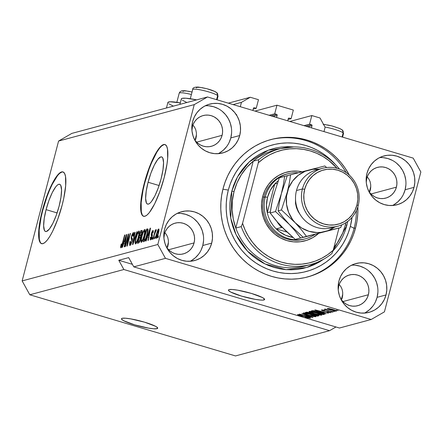 <?xml version="1.0" encoding="UTF-8"?>
<svg xmlns="http://www.w3.org/2000/svg" width="443" height="443" viewBox="0 0 443 443"><rect width="100%" height="100%" fill="white"/><g stroke="black" fill="none" stroke-linecap="round" stroke-linejoin="round"><path stroke-width="0.66" d="M240.305 106.719L241.441 102.361L233.145 104.592L241.441 102.361L250.284 97.261L228.328 103.158L250.284 97.261L258.474 99.697L256.237 108.308L253.208 109.122L256.237 108.308L254.315 107.738L253.606 107.926L254.315 107.738L256.237 108.308L258.474 99.697L250.284 97.261L241.441 102.361L240.305 106.719M253.435 108.247A0.748 0.72 -105 0 1 254.315 107.738L253.557 107.987L252.859 110.451L253.435 108.247M276.565 117.5L277.141 115.296L272.938 116.42L277.141 115.296L276.565 117.5M276.631 114.372A0.748 0.72 -105 0 1 277.141 115.296L276.881 114.504L274.71 113.801L269.145 115.296L274.71 113.801L276.953 105.19L254.996 111.088L276.953 105.19L274.71 113.801L276.631 114.372L271.066 115.867L276.631 114.372M293.338 110.063L276.953 105.19L293.338 110.063L291.095 118.674L288.066 119.483L291.095 118.674L289.179 118.104L288.471 118.292L289.179 118.104L291.095 118.674L293.338 110.063M288.293 118.613A0.748 0.72 -105 0 1 289.179 118.104L288.421 118.353L287.723 120.817L288.293 118.613M311.429 127.866L311.999 125.662L307.802 126.787L311.999 125.662L311.429 127.866M311.49 124.738A0.748 0.72 -105 0 1 311.999 125.662L311.745 124.871L309.574 124.167L304.009 125.657L309.574 124.167L311.817 115.557L289.86 121.454L311.817 115.557L320.007 117.993L325.112 127.241L323.977 131.599L325.112 127.241L320.007 117.993L311.817 115.557L309.574 124.167L311.49 124.738L305.925 126.227L311.49 124.738M157.01 328.678A18.711 2.608 14.6 0 1 136.754 325.439A18.711 2.608 14.6 0 1 121.471 318.777A18.711 2.608 14.6 0 1 122.152 318.312L125.375 318.201L130.757 318.894L144.534 322.166L155.41 326.22L156.828 327.067L157.642 328.318L157.01 328.678L153.793 328.795L148.405 328.102L134.628 324.824L123.752 320.771L121.581 319.215L121.52 318.672L122.152 318.312A18.711 2.608 14.6 0 1 142.408 321.557A18.711 2.608 14.6 0 1 157.691 328.213A18.711 2.608 14.6 0 1 157.01 328.678L157.326 327.477L157.01 328.678M263.956 299.961A18.711 2.608 14.6 0 1 243.7 296.721A18.711 2.608 14.6 0 1 228.416 290.065A18.711 2.608 14.6 0 1 229.097 289.6L232.32 289.484L237.703 290.176L251.48 293.449L262.356 297.502L264.526 299.058L264.587 299.606L262.66 300.121L260.739 300.077L255.351 299.385L241.573 296.112L230.703 292.053L228.527 290.503L228.466 289.955L229.097 289.6A18.711 2.608 14.6 0 1 249.354 292.84A18.711 2.608 14.6 0 1 264.637 299.496A18.711 2.608 14.6 0 1 263.956 299.961L264.272 298.759L263.956 299.961M46.083 209.639L57.097 212.917L46.083 209.639L48.929 200.474L52.335 192.439L55.785 186.758L57.357 185.085L58.747 184.294L59.899 184.404L60.769 185.418L61.549 189.969L60.968 197.246L59.113 206.139A24.625 5.809 106.6 0 1 45.579 231.495A24.625 5.809 106.6 0 1 46.083 209.639A24.625 5.809 106.6 0 1 59.617 184.288A24.625 5.809 106.6 0 1 59.113 206.139L56.267 215.304L52.861 223.338L49.411 229.025L46.449 231.49L45.297 231.379L44.427 230.36L43.647 225.814L44.228 218.537L46.083 209.639M148.078 182.256L159.092 185.528L148.078 182.256L150.925 173.091L154.33 165.056L157.78 159.369L160.737 156.905L161.894 157.016L162.764 158.035L163.545 162.581L162.963 169.857L161.108 178.756A24.625 5.809 106.6 0 1 147.574 204.107A24.625 5.809 106.6 0 1 148.078 182.256A24.625 5.809 106.6 0 1 161.612 156.9A24.625 5.809 106.6 0 1 161.108 178.756L158.262 187.921L154.856 195.956L151.406 201.637L149.834 203.309L148.444 204.101L147.292 203.99L146.423 202.977L145.636 198.425L146.223 191.149L148.078 182.256M165.084 144.584A37.428 8.827 -73.4 0 0 144.689 183.164L144.34 183.059A37.428 8.827 106.6 0 1 164.912 144.529A37.428 8.827 106.6 0 1 164.148 177.743L159.818 191.669L154.64 203.88L149.402 212.518L147.015 215.054L144.9 216.262L143.15 216.095L141.826 214.55L140.974 211.699L140.636 207.64L140.819 202.534L142.707 190.003L144.34 183.059L148.671 169.132L153.848 156.922L159.087 148.283L161.474 145.747L163.583 144.534L165.339 144.706L166.662 146.251L167.515 149.103L167.67 158.267L166.967 164.22L164.148 177.743A37.428 8.827 106.6 0 1 143.576 216.273A37.428 8.827 106.6 0 1 144.34 183.059L144.689 183.164A37.428 8.827 -73.4 0 0 143.754 216.317M63.089 171.973A37.428 8.827 -73.4 0 0 42.694 210.547L42.345 210.447A37.428 8.827 106.6 0 1 62.917 171.912A37.428 8.827 106.6 0 1 62.153 205.126L57.823 219.052L52.645 231.268L49.981 236.13L47.407 239.901L45.02 242.443L42.91 243.65L41.155 243.478L39.831 241.939L38.978 239.082L38.641 235.028L38.823 229.923L40.717 217.391L42.345 210.447L46.676 196.52L49.206 190.075L54.517 179.443L57.092 175.672L59.478 173.13L61.594 171.923L63.343 172.094L64.667 173.634L65.52 176.491L65.675 185.65L63.786 198.182L62.153 205.126A37.428 8.827 106.6 0 1 41.581 243.661A37.428 8.827 106.6 0 1 42.345 210.447L42.694 210.547A37.428 8.827 -73.4 0 0 41.758 243.705M131.034 261.58L131.211 262.201A15.904 2.221 14.6 0 1 130.99 261.802M370.78 186.525L369.34 192.052L370.78 186.525M342.755 294.119L341.315 299.645L342.755 294.119M196.47 134.7L195.031 140.226L196.47 134.7M168.445 242.288L167.005 247.814L168.445 242.288M190.141 261.27A25.262 24.299 75 0 0 202.783 245.511L211.693 243.118A25.262 24.299 -105 0 1 194.715 260.517A25.262 24.299 -105 0 1 171.026 253.678A25.262 24.299 -105 0 1 164.63 229.125L166.313 224.535L168.838 220.392L172.1 216.854L175.982 214.058L180.334 212.103L184.986 211.078L189.759 211.012L194.471 211.915L198.94 213.742L202.994 216.433L206.482 219.878L209.262 223.948L211.233 228.488L212.319 233.323L212.474 238.262L211.693 243.118L210.015 247.703L207.49 251.845L204.229 255.384L200.347 258.186L195.994 260.135L191.343 261.165L186.569 261.226L181.857 260.329L177.388 258.496L173.335 255.805L169.846 252.36L167.066 248.29L165.095 243.75L164.01 238.921L163.855 233.982L164.63 229.125A25.262 24.299 -105 0 1 181.613 211.721A25.262 24.299 -105 0 1 205.297 218.56A25.262 24.299 -105 0 1 211.693 243.118L202.783 245.511A25.262 24.299 75 0 0 177.278 213.36M364.451 313.096A25.262 24.299 75 0 0 377.093 297.336L386.008 294.944A25.262 24.299 -105 0 1 369.025 312.343A25.262 24.299 -105 0 1 345.341 305.509A25.262 24.299 -105 0 1 338.945 280.951L340.623 276.36L343.148 272.218L346.409 268.679L350.291 265.883L354.644 263.934L359.295 262.904L364.068 262.837L368.781 263.74L373.25 265.567L377.303 268.259L380.792 271.703L383.572 275.779L385.543 280.314L386.628 285.148L386.783 290.087L386.008 294.944L384.325 299.529L381.8 303.676L378.538 307.215L374.656 310.011L370.304 311.961L365.652 312.991L360.879 313.051L356.166 312.154L351.698 310.321L347.644 307.636L344.156 304.186L341.376 300.116L339.404 295.581L338.319 290.746L338.164 285.807L338.945 280.951A25.262 24.299 -105 0 1 355.923 263.546A25.262 24.299 -105 0 1 379.612 270.385A25.262 24.299 -105 0 1 386.008 294.944L377.093 297.336A25.262 24.299 75 0 0 351.587 265.191M392.476 205.508A25.262 24.299 75 0 0 405.118 189.748L414.033 187.35A25.262 24.299 -105 0 1 397.05 204.755A25.262 24.299 -105 0 1 373.36 197.916A25.262 24.299 -105 0 1 366.97 173.357L368.648 168.772L371.173 164.63L374.435 161.091L378.316 158.289L382.669 156.34L387.32 155.316L392.094 155.249L396.806 156.146L401.275 157.979L405.328 160.671L408.817 164.115L411.597 168.185L413.568 172.726L414.654 177.554L414.809 182.494L414.033 187.35L412.35 191.941L409.825 196.083L406.563 199.621L402.681 202.423L398.329 204.373L393.677 205.397L388.904 205.463L384.192 204.566L379.723 202.733L375.67 200.042L372.181 196.598L369.401 192.528L367.43 187.987L366.344 183.158L366.189 178.219L366.97 173.357A25.262 24.299 -105 0 1 383.948 155.958A25.262 24.299 -105 0 1 407.638 162.797A25.262 24.299 -105 0 1 414.033 187.35L405.118 189.748A25.262 24.299 75 0 0 379.612 157.597M218.166 153.682A25.262 24.299 75 0 0 230.809 137.917L239.718 135.525A25.262 24.299 -105 0 1 222.74 152.929A25.262 24.299 -105 0 1 199.051 146.09A25.262 24.299 -105 0 1 192.655 121.532L194.339 116.946L196.864 112.799L200.125 109.26L204.007 106.464L208.36 104.515L213.011 103.485L217.784 103.424L222.497 104.321L226.966 106.154L231.019 108.84L234.508 112.289L237.287 116.359L239.259 120.9L240.344 125.729L240.499 130.668L239.718 135.525L238.041 140.115L235.515 144.257L232.254 147.796L228.372 150.592L224.02 152.547L219.368 153.571L214.595 153.638L209.882 152.735L205.414 150.908L201.36 148.217L197.871 144.772L195.092 140.702L193.12 136.162L192.035 131.327L191.88 126.388L192.655 121.532A25.262 24.299 -105 0 1 209.639 104.133A25.262 24.299 -105 0 1 233.323 110.966A25.262 24.299 -105 0 1 239.718 135.525L230.809 137.917A25.262 24.299 75 0 0 205.303 105.772M168.013 103.009L167.941 102.377L170.184 101.774L180.301 102.926A21.707 3.029 -165.4 0 0 167.886 102.499L166.457 107.987M355.568 227.935A71.107 68.388 -105 0 1 307.774 276.914A71.107 68.388 -105 0 1 241.097 257.671A71.107 68.388 -105 0 1 223.095 188.546L225.155 181.962L227.829 175.627L231.096 169.614L234.928 163.965L239.281 158.749L244.115 154.003L249.387 149.784L255.046 146.129L261.032 143.072L267.29 140.641L273.763 138.858L280.38 137.745L287.086 137.313L293.82 137.563L300.504 138.493L307.082 140.099L313.489 142.358L319.663 145.249L325.544 148.748L331.076 152.818L336.209 157.426L340.888 162.52L345.075 168.058L349.355 175.157A71.107 68.388 -105 0 0 270.889 139.562A71.107 68.388 -105 0 0 223.095 188.546L221.672 195.319L220.902 202.218L220.791 209.174L221.345 216.118L222.547 222.99L224.396 229.718L226.871 236.241L229.945 242.493L233.588 248.418L237.775 253.955L242.454 259.05L247.587 263.657L253.119 267.727L259 271.227L265.174 274.117L271.581 276.377L278.16 277.982L284.843 278.913L291.577 279.162L298.283 278.73L304.9 277.617L311.374 275.834L317.631 273.403L323.617 270.346L329.276 266.692L334.548 262.472L339.382 257.726L343.735 252.51L347.567 246.862L350.834 240.848L353.508 234.519L355.568 227.935L354.084 228.333L355.568 227.935L356.992 221.157L357.761 214.262L357.85 206.803A71.107 68.388 -105 0 1 355.568 227.935M193.99 138.587L195.745 141.151L197.938 143.316L200.491 145.011L203.304 146.162L206.272 146.733L209.279 146.688L212.208 146.04L214.944 144.817L217.391 143.056L219.446 140.824L221.035 138.216L222.093 135.325L222.585 132.269L222.486 129.162L221.799 126.117L220.559 123.259L218.809 120.695L216.616 118.525L214.063 116.83L211.245 115.678L208.282 115.114L205.275 115.152L202.346 115.8L199.605 117.03L197.163 118.79L195.108 121.022L193.519 123.63L192.461 126.515L191.935 130.447A15.904 15.3 -105 0 1 192.461 126.515A15.904 15.3 -105 0 1 203.154 115.562A15.904 15.3 -105 0 1 218.067 119.865A15.904 15.3 -105 0 1 222.093 135.325L196.659 142.159L222.093 135.325A15.904 15.3 -105 0 1 211.4 146.284A15.904 15.3 -105 0 1 194.239 139.013M368.305 190.412L370.055 192.976L372.247 195.147L374.8 196.836L377.619 197.993L380.581 198.558L383.588 198.514L386.517 197.871L389.259 196.642L391.701 194.881L393.755 192.65L395.344 190.041L396.402 187.156L396.895 184.094L396.795 180.988L396.114 177.942L394.874 175.085L393.118 172.521L390.925 170.356L388.373 168.661L385.56 167.509L382.591 166.939L379.585 166.983L376.655 167.626L373.92 168.855L371.472 170.616L369.418 172.848L367.828 175.456L366.771 178.346L366.25 182.272A15.904 15.3 -105 0 1 366.771 178.346A15.904 15.3 -105 0 1 377.464 167.388A15.904 15.3 -105 0 1 392.376 171.69A15.904 15.3 -105 0 1 396.402 187.156L370.968 193.984L396.402 187.156A15.904 15.3 -105 0 1 385.715 198.11A15.904 15.3 -105 0 1 368.548 190.844M340.279 298.001L342.029 300.564L344.222 302.735L346.78 304.43L349.593 305.581L352.562 306.146L355.563 306.107L358.492 305.46L361.233 304.23L363.675 302.469L365.73 300.243L367.319 297.635L368.377 294.745L368.869 291.688L368.77 288.576L368.089 285.536L366.848 282.678L365.093 280.114L362.9 277.944L360.347 276.249L357.534 275.097L354.566 274.533L351.559 274.571L348.63 275.219L345.894 276.449L343.447 278.21L341.392 280.436L339.803 283.044L338.745 285.934L338.225 289.866A15.904 15.3 -105 0 1 338.745 285.934A15.904 15.3 -105 0 1 349.438 274.976A15.904 15.3 -105 0 1 364.351 279.284A15.904 15.3 -105 0 1 368.377 294.745L342.943 301.572L368.377 294.745A15.904 15.3 -105 0 1 357.689 305.703A15.904 15.3 -105 0 1 340.523 298.432M165.964 246.175L167.72 248.739L169.913 250.91L172.465 252.604L175.278 253.756L178.247 254.321L181.253 254.282L184.183 253.634L186.918 252.405L189.366 250.644L191.42 248.418L193.01 245.81L194.067 242.919L194.56 239.862L194.46 236.75L193.774 233.71L192.533 230.853L190.783 228.289L188.591 226.118L186.038 224.424L183.219 223.272L180.257 222.702L177.25 222.746L174.32 223.394L171.579 224.618L169.137 226.384L167.083 228.61L165.494 231.218L164.436 234.109L163.916 238.041A15.904 15.3 -105 0 1 164.436 234.109A15.904 15.3 -105 0 1 175.129 223.15A15.904 15.3 -105 0 1 190.041 227.458A15.904 15.3 -105 0 1 194.067 242.919L168.633 249.747L194.067 242.919A15.904 15.3 -105 0 1 183.374 253.872A15.904 15.3 -105 0 1 166.214 246.607M166.557 234.79L164.752 232.52L166.557 234.79L167.786 237.498L166.557 234.79M168.39 240.527L167.786 237.498L168.39 240.527L168.346 243.761L168.39 240.527M167.653 247.083L168.346 243.761L167.653 247.083M340.866 286.621L339.061 284.345L340.866 286.621L342.096 289.323L340.866 286.621M342.699 292.352L342.096 289.323L342.699 292.352L342.655 295.586L342.699 292.352M341.963 298.909L342.655 295.586L341.963 298.909M368.892 179.027L367.086 176.751L368.892 179.027L370.121 181.73L368.892 179.027M370.725 184.759L370.121 181.73L370.725 184.759L370.68 187.998L370.725 184.759M369.988 191.321L370.68 187.998L369.988 191.321M194.582 127.202L192.777 124.926L194.582 127.202L195.812 129.904L194.582 127.202M196.415 132.933L195.812 129.904L196.415 132.933L196.371 136.173L196.415 132.933M195.679 139.495L196.371 136.173L195.679 139.495M329.564 330.677L123.879 269.521L29.808 294.778L235.493 355.934L329.564 330.677L235.493 355.934L29.808 294.778L123.879 269.521L118.774 260.274L128.675 257.616L133.78 266.863L339.471 328.019L371.156 319.508L165.472 258.352L133.78 266.863L165.472 258.352L157.813 244.486L194.244 104.614L58.581 141.046L22.15 280.912L157.813 244.486L22.15 280.912L29.808 294.778L22.15 280.912L58.581 141.046L194.244 104.614L207.507 96.967L413.192 158.123L420.85 171.989L384.419 311.861L371.156 319.508L339.471 328.019L133.78 266.863L128.675 257.616L118.774 260.274L132.379 264.321L118.774 260.274L123.879 269.521L329.564 330.677L335.977 326.978L329.564 330.677M297.774 314.464C297.236 314.657 298.017 315.078 300.11 315.732L307.619 316.739L308.959 317.736L305.077 317.254L310.355 318.168C310.953 317.974 310.133 317.52 307.896 316.823L310.571 318.002L307.758 317.941L305.077 317.254L308.754 317.769L309.026 317.509L307.796 316.994L301.434 316.086L297.585 314.624L300.216 314.685L302.48 315.261L299.152 314.901L300.836 315.737L307.896 316.823L301.849 315.981L299.213 314.884L302.48 315.261L297.585 314.585M301.893 313.45L313.002 317.371L299.39 314.12L311.368 317L301.893 313.45L311.368 317L299.39 314.12L312.631 317.47L301.893 313.45M315.881 316.684L315.034 315.859L311.008 314.458C307.486 313.4 304.939 312.902 303.361 312.963C303.056 313.417 304.74 314.176 308.411 315.244L312.946 316.391L315.881 316.684L315.964 316.374L315.704 316.717L313.943 316.579L307.298 314.901L303.305 313.295L303.555 312.93L305.565 313.118L313.223 315.161L316.064 316.568M321.64 315.139L320.798 314.314L316.767 312.913C313.245 311.85 310.698 311.351 309.125 311.418C308.815 311.866 310.499 312.625 314.17 313.694L318.705 314.846L321.64 315.139L321.723 314.829L321.463 315.172L319.702 315.028L313.057 313.356L309.064 311.745L309.314 311.385L311.324 311.567L317.908 313.262L321.828 315.017M322.903 312.647L325.871 313.915L314.779 309.989L328.435 313.223L324.115 312.326L322.903 312.647L324.115 312.326L328.435 313.223L315.128 309.895L325.871 313.915L322.903 312.647L323.102 311.889L322.903 312.647M336.414 310.094L338.159 310.615L336.414 310.094M327.305 308.417C327.084 308.738 328.291 309.28 330.932 310.045L336.497 311.152C336.708 310.82 335.467 310.272 332.776 309.496L336.542 310.914L334.991 311.052L327.255 308.655L328.778 308.511L332.776 309.496L327.172 308.505M333.086 310.992L334.83 311.507L333.086 310.992M324.78 309.098L325.932 309.679L326.026 309.303L325.932 309.679L324.154 309.352L333.391 311.894L324.154 309.352L325.932 309.679L324.736 309.131L325.594 309.148L328.789 310.526L324.741 309.125M330.611 311.656L332.355 312.171L330.611 311.656M321.552 309.962L323.285 310.931L328.656 311.584L329.514 312.309L327.05 312.071L330.76 312.692L328.75 311.612L330.888 312.636L328.246 312.381L327.05 312.071L329.514 312.309L328.606 311.772L322.299 310.604L321.391 310.083L322 309.923L324.913 310.493L322.936 310.316L323.468 310.781L328.75 311.612L323.468 310.781L322.836 310.338L324.913 310.493L321.396 310.067M324.326 314.331C324.769 313.926 323.152 313.201 319.481 312.143L324.381 313.926L324.464 314.281L323.307 314.602L311.102 310.975L312.996 310.637L315.937 311.18L319.481 312.143L312.858 310.632L311.102 310.975L323.307 314.602L324.575 314.17M318.611 315.865C319.265 315.676 318.417 315.228 316.075 314.519L318.788 315.571L317.542 316.152L305.343 312.52L306.921 312.177L309.114 312.536L316.075 314.519L310.438 312.891L306.418 312.232L305.343 312.52L317.542 316.152L318.86 315.709M71.844 133.393L207.507 96.967L71.844 133.393L58.581 141.046L71.844 133.393M127.988 236.529L125.386 246.524L125.026 246.618L128.293 234.065L128.675 233.965L127.534 243.578L130.137 233.572L130.497 233.472L127.23 246.026L126.842 246.131L127.988 236.529L126.842 246.131L127.23 246.026L130.497 233.472L130.137 233.572L127.534 243.578L128.675 233.965L128.293 234.065L125.026 246.618L125.386 246.524L127.988 236.529L128.359 236.64L127.988 236.529M132.978 234.02L133.033 236.28L133.437 236.019C134.007 233.649 133.974 232.497 133.349 232.558L133.686 232.658L133.349 232.558L131.444 236.263L131.759 236.357L131.444 236.263L131.482 239.464L132.429 239.746L131.482 239.464L132.036 241.695L131.732 241.607L130.469 243.943L131.139 244.143L130.469 243.943L130.403 241.23L129.998 241.49C129.35 244.143 129.367 245.45 130.054 245.416L132.097 241.468L130.524 245.101L129.838 245.422L129.517 244.481L129.998 241.49L130.403 241.23L130.087 243.096L130.392 243.949L131.089 243.301L131.732 241.607L131.925 240.228L131.106 238.196L131.754 235.211L133.138 232.658L133.697 232.675L133.852 233.356L133.437 236.019L133.033 236.28L133.31 234.524L132.917 234.042L131.643 236.872L131.621 237.725L132.44 239.043L132.097 241.468L132.346 238.616L131.577 237.442L131.798 236.202L132.978 234.02L133.797 234.22M137.264 231.656L132.9 244.503L132.529 244.602L134.766 232.326L135.132 232.226L133.077 243.091L136.887 231.755L137.264 231.656L136.887 231.755L133.077 243.091L135.132 232.226L134.766 232.326L132.529 244.602L132.9 244.503L137.264 231.656M135.58 243.932L135.054 243.013L135.337 240.261L137.518 233.012L138.581 231.279L139.213 231.113L139.235 234.441L137.535 240.671L136.488 242.969L135.58 243.932L137.097 241.745L138.626 237.138C139.606 233.483 139.706 231.456 138.936 231.058C137.806 231.982 136.771 234.308 135.84 238.029L135.071 242.238L135.802 242.454L135.071 242.238L135.397 243.938M141.345 242.387L140.819 241.463L141.095 238.716L143.277 231.467L144.147 229.95L144.972 229.563L144.994 232.891L143.083 239.674L141.345 242.387L142.862 240.195L144.39 235.593C145.365 231.938 145.47 229.906 144.7 229.507C143.565 230.438 142.535 232.758 141.605 236.484L140.835 240.693L141.561 240.909L140.835 240.693L141.156 242.393M147.425 237.116L146.146 240.948L145.775 241.047L150.149 228.195L150.498 228.101L148.339 240.355L147.962 240.46L148.638 236.789L147.425 237.116L148.638 236.789L147.962 240.46L148.339 240.355L150.498 228.101L150.149 228.195L145.775 241.047L146.146 240.948L147.425 237.116M158.483 235.964L158.018 237.758L157.658 237.858L158.123 236.064L158.483 235.964L158.123 236.064L157.658 237.858L158.018 237.758L158.483 235.964M158.373 233.328L157.016 237.321L156.041 238.417L156.03 235.576L157.758 230.022L158.494 229.009L158.943 229.241L158.373 233.328C159.087 230.698 159.17 229.241 158.611 228.959L156.412 233.943C155.681 236.623 155.593 238.112 156.152 238.412C156.972 237.73 157.714 236.036 158.373 233.328M155.15 236.861L154.685 238.655L154.325 238.749L154.79 236.955L155.15 236.861L154.79 236.955L154.325 238.749L154.685 238.655L155.15 236.861M154.524 234.297L153.289 239.026L152.929 239.126L155.31 229.995L155.67 229.9L155.288 231.357L155.936 229.823L156.218 229.635L156.346 230.022L154.524 234.297L156.346 230.022L156.135 229.624L155.288 231.357L155.67 229.9L155.31 229.995L152.929 239.126L153.289 239.026L154.524 234.297M152.724 237.514L152.254 239.309L151.894 239.403L152.364 237.609L152.724 237.514L152.364 237.609L151.894 239.403L152.254 239.309L152.724 237.514M152.58 231.789L152.647 233.134L153.051 232.874L152.907 230.487L153.178 230.57L151.428 233.306L151.761 233.406L151.428 233.306L151.584 235.87L152.242 236.064L151.584 235.87L152.171 236.396L151.794 236.28L151.661 237.088L151.966 237.177L151.661 237.088L150.825 238.627L151.379 238.794L150.825 238.627L150.77 236.977L150.365 237.238L150.692 237.332L150.365 237.238L150.459 239.94L151.999 237.066L151.046 239.397L150.304 239.945L150.365 237.238L150.77 236.977L150.825 238.627L151.761 236.645L151.179 234.856L151.766 232.221L152.746 230.559L153.306 230.991L153.051 232.874L152.647 233.134L152.58 231.789L151.811 233.14L152.375 234.834L152.076 236.767L151.838 233.024L152.58 231.789L153.234 231.955M147.203 234.762L145.127 240.599L144.39 241.396L143.205 241.734L146.478 229.181L147.945 229.003L147.945 231.324L147.203 234.762L147.945 229.003L146.478 229.181L143.205 241.734L144.23 241.463C145.304 240.693 146.295 238.461 147.203 234.762M140.52 239.026L139.102 242.576L137.446 243.285L140.713 230.731L141.965 230.426L142.269 231.036L141.921 233.345L140.846 236.075L140.52 239.026L140.846 236.075L141.921 233.345C142.413 231.263 142.369 230.299 141.788 230.443L140.713 230.731L137.446 243.285L138.515 242.997C139.191 242.797 139.855 241.474 140.52 239.026M123.708 243.484L122.429 247.316L122.052 247.415L126.427 234.569L126.781 234.474L124.616 246.729L124.245 246.829L124.915 243.157L123.708 243.484L124.915 243.157L124.245 246.829L124.616 246.729L126.781 234.474L126.427 234.569L122.052 247.415L122.429 247.316L123.708 243.484M121.266 246.413L121.786 246.568L121.266 246.413L121.543 243.916L121.138 244.176L121.454 244.27L121.138 244.176L120.557 247.144L120.867 247.886L120.568 246.989L121.138 244.176L121.543 243.916L121.138 246.314L121.72 245.771L124.599 235.056L124.959 234.962L122.168 245.5L120.867 247.886L122.744 243.478L124.959 234.962L124.599 235.056L121.869 245.372L121.216 246.419L121.775 246.585M413.192 158.123L207.507 96.967L194.244 104.614L157.813 244.486L165.472 258.352L371.156 319.508L384.419 311.861L420.85 171.989L413.192 158.123M158.433 236.152L158.123 236.064L158.433 236.152M156.728 234.037L156.412 233.943L156.728 234.037M158.267 230.266L156.778 233.843L158.339 230.26L157.99 233.516L158.301 233.611L157.99 233.516L156.501 237.105L157.043 237.265L156.423 237.105L156.778 233.843L156.379 235.598L156.368 237.06L157.032 237.287M158.954 230.471L158.339 230.26L158.959 230.449M155.105 237.049L154.79 236.955L155.105 237.049M155.62 230.089L155.31 229.995L155.62 230.089M156.346 230.022L156.135 229.624M152.674 237.703L152.364 237.609L152.674 237.703M150.825 238.627L151.362 238.821M153.228 231.982L152.741 231.839M150.465 228.289L150.149 228.195L150.465 228.289M148.953 236.883L148.638 236.789L148.953 236.883M147.929 235.615L150.249 229.535L148.903 235.355L149.208 235.443L147.929 235.615L149.114 235.969L147.929 235.615L148.903 235.355L149.983 229.457L147.929 235.615M147.995 230.57L148.073 230.271L147.995 230.57M148.089 229.662L146.478 229.181L148.089 229.662M147.984 229.081L147.453 228.92L147.984 229.081M147.945 229.003L147.453 228.92M147.065 230.388L146.456 230.554L143.947 240.172L146.456 230.554L148.034 230.67L147.486 230.51L146.843 234.84L147.154 234.934L146.843 234.84L145.908 237.946L146.223 238.041L145.908 237.946L144.568 240.006L145.332 240.233L143.947 240.172L145.166 240.532L143.947 240.172L145.016 239.724L145.825 238.179L147.458 232.049L147.525 230.637L147.065 230.388L147.486 230.51M141.915 236.573L141.605 236.484L141.915 236.573M145.011 229.601L144.7 229.507L145.011 229.601M144.318 230.975L143.227 232.509L142.076 235.958L141.35 239.563L141.721 240.92C141.151 240.621 141.234 239.115 141.959 236.407C142.657 233.527 143.443 231.717 144.318 230.975L144.628 232.852L144.983 232.957L144.628 232.852L144.036 235.654L144.346 235.742L144.036 235.654C143.349 238.445 142.574 240.206 141.721 240.92L141.594 240.92M140.88 237.321L139.999 237.138L140.16 239.137L140.47 239.226L140.16 239.137L139.29 241.274L139.739 241.407L138.903 241.529L139.595 241.734L138.188 241.717L139.335 237.315L139.999 237.138L139.335 237.315L138.188 241.717L139.418 242.083L138.188 241.717L139.185 241.385L139.767 240.383L140.409 237.764L139.999 237.138M142.269 231.191L140.713 230.731L142.269 231.191M142.164 230.554L141.788 230.443L142.164 230.554M141.284 231.944L140.691 232.099L139.717 235.848L140.691 232.099L141.583 231.922L141.284 231.944L141.81 233.738L141.505 233.644L140.736 235.466L141.123 235.576L139.717 235.848L140.891 236.197L139.717 235.848L140.835 235.344L141.616 233.184L141.588 231.922L142.181 232.099M136.156 238.124L135.84 238.029L136.156 238.124M139.252 231.146L138.936 231.058L139.252 231.146M138.559 232.52L137.463 234.054L136.195 237.952L135.586 241.108L135.962 242.471C135.392 242.166 135.469 240.66 136.195 237.952C136.898 235.072 137.684 233.262 138.559 232.52L138.864 234.402L139.224 234.508L138.864 234.402L138.277 237.199L138.587 237.293L138.277 237.199C137.585 239.995 136.815 241.751 135.962 242.471L136.632 242.709M135.098 232.425L134.766 232.326L135.098 232.425M133.354 243.174L133.077 243.091L133.354 243.174M134.041 241.158L133.747 241.07L134.041 241.158M137.197 231.85L136.887 231.755L137.197 231.85M130.469 243.943L131.122 244.176M128.653 234.17L128.293 234.065L128.653 234.17M127.844 243.667L127.534 243.578L127.844 243.667M130.447 233.66L130.137 233.572L130.447 233.66M126.748 234.663L126.427 234.569L126.748 234.663M125.231 243.251L124.915 243.157L125.231 243.251M124.206 241.983L126.526 235.903L125.181 241.723L125.485 241.817L124.206 241.983L125.391 242.338L124.206 241.983L125.181 241.723L126.266 235.826L124.206 241.983M120.557 247.144L121.376 247.388L120.557 247.144M122.179 245.461L121.869 245.372L122.179 245.461M122.667 243.766L122.357 243.678L122.667 243.766M124.915 235.15L124.599 235.056L124.915 235.15M156.501 237.105L157.841 234.081L158.4 230.305M141.721 240.92L142.951 239.059L143.925 236.086L144.678 232.431L144.446 230.975L145.215 231.202M135.962 242.471L136.865 241.324L138.161 237.636L138.919 233.976L138.687 232.52L139.451 232.752M179.924 104.371L181.353 98.883A21.707 3.029 -165.4 0 1 196.631 99.885L185.877 98.213L182.139 98.346L181.409 98.761L181.48 99.393M182.355 100.212L186.857 102.51M168.888 103.828L173.39 106.126M390.925 195.623L391.114 195.285M233.323 111.293L233.804 111.459M236.108 114.565L236.723 114.731M215.724 118.109L215.697 117.76M216.788 118.796L217.109 118.896M217.48 119.2L217.125 119.101M328.496 308.843L331.286 309.945L328.562 308.799L328.645 308.489L328.562 308.799L332.549 309.43L335.235 310.77L331.286 309.945L335.235 310.77M335.401 310.355L335.301 310.726L332.505 309.618L328.562 308.799M329.703 311.916L329.514 312.309M322.914 310.022L322.836 310.338L322.914 310.022M322.82 310.006L322.836 310.338M321.596 312.193L316.258 310.178L322.615 311.767L321.596 312.193L322.57 311.933L316.224 310.321L321.596 312.193M323.584 313.533L323.307 314.602L323.584 313.533M323.196 313.373L323.091 313.777L315.289 311.241L312.891 311.302L322.238 314.081L312.891 311.302L313.063 310.643L312.891 311.302L313.611 310.709L313.5 311.141L314.297 310.825L319.148 312.044L322 312.941L322.858 313.915L322.238 314.081L322.858 313.915M310.537 311.451L310.432 312.01L310.859 312.304L314.552 313.605C311.678 312.78 310.349 312.193 310.554 311.839L310.654 311.462L310.554 311.839L313.511 312.033L316.368 313.002C319.137 313.799 320.416 314.369 320.211 314.718L314.552 313.605L320.211 314.718L319.918 314.259L316.789 313.123L310.554 311.839M320.466 314.17L320.211 314.718M317.819 315.095L317.542 316.152L317.819 315.095M311.728 313.323L311.645 313.65L308.494 312.636L307.132 312.852L310.776 313.932L307.132 312.852L307.298 312.199L307.132 312.852L307.83 312.271L307.719 312.692L310.327 312.858L311.645 313.633L311.728 313.323L310.776 313.932L311.412 313.76M317.387 315.3L314.248 314.242L312.199 314.358L316.479 315.632L312.199 314.358L312.393 313.616L312.199 314.358L312.963 313.788L312.863 314.181L315.776 314.43L317.387 315.3L317.476 314.967L316.479 315.632L317.194 315.438M304.778 312.996L304.673 313.555L305.094 313.854L308.788 315.15C305.919 314.331 304.585 313.744 304.795 313.389L304.889 313.013L304.795 313.389L307.752 313.578L310.609 314.547C313.378 315.35 314.657 315.92 314.452 316.263L308.788 315.15L314.452 316.263M309.208 317.254L308.959 317.736M299.307 314.519L299.213 314.884L299.307 314.519M314.707 315.715L314.585 316.175L309.895 314.336L304.795 313.389M229.125 142.508L230.809 137.917L231.584 133.061M231.429 128.121L230.343 123.292L228.378 118.752L225.592 114.682L222.109 111.237M218.05 108.546L213.581 106.713L208.869 105.816M219.457 152.99L223.338 150.188L226.606 146.65M403.435 194.333L405.118 189.748L405.899 184.886M405.744 179.947L404.658 175.118L402.687 170.577L399.902 166.507L396.419 163.063M392.365 160.372L387.891 158.539L383.178 157.642M393.766 204.816L397.648 202.014L400.915 198.475M375.409 301.927L377.093 297.336L377.873 292.48M377.718 287.54L376.633 282.706L374.662 278.171L371.876 274.101L368.393 270.651M364.34 267.96L359.866 266.132L355.153 265.23M365.741 312.404L369.623 309.607L372.89 306.069M201.1 250.096L202.783 245.511L203.559 240.654M203.403 235.715L202.318 230.881L200.352 226.345L197.567 222.27L194.084 218.825M190.025 216.134L185.556 214.307L180.844 213.404M191.431 260.578L195.313 257.782L198.58 254.243M61.937 172.028L59.827 173.235M57.44 175.777L52.202 184.41L49.555 190.174L47.024 196.626L42.694 210.547L41.061 217.496L39.172 230.028L39.327 239.187L40.18 242.044M163.932 144.639L161.822 145.847M159.436 148.388L156.861 152.159L151.55 162.791L149.02 169.237L144.689 183.164L143.056 190.108L141.167 202.639L141.323 211.798L142.175 214.656M179.332 93.024A13.102 1.827 14.6 0 1 191.398 94.486A13.102 1.827 -165.4 0 0 179.205 93.196L176.829 102.333M192.135 92.05L188.436 91.241M186.791 90.97L182.948 90.948M182.859 91.208L183.142 91.563M340.44 128.957L341.088 129.389A2.996 2.846 130.2 0 1 343.153 132.872L342.085 136.981L343.153 132.872A13.102 1.827 -165.4 0 0 324.996 127.03A13.102 1.827 14.6 0 1 343.153 132.872A2.996 2.846 -49.8 0 0 342.306 129.998M323.523 124.356L331.912 125.923L339.87 128.57L342.278 129.976L343.53 133.498A13.102 1.827 -165.4 0 0 343.153 132.872M339.454 128.459L333.025 126.249M331.109 125.746L327.405 124.943M325.76 124.671L323.202 124.439M214.938 91.64L215.586 92.078A2.996 2.846 130.2 0 1 217.651 95.555L216.583 99.664L217.651 95.555A13.102 1.827 -165.4 0 0 204.018 90.665A13.102 1.827 -165.4 0 0 192.672 89.58L190.296 98.717M192.672 89.58C192.483 87.852 194.355 87.016 198.292 87.066L206.41 88.606C211.555 89.957 215.01 91.308 216.771 92.659L218.028 96.181A13.102 1.827 -165.4 0 0 217.651 95.555A2.996 2.846 -49.8 0 0 216.804 92.687M213.947 91.147L207.518 88.932M205.602 88.434L201.903 87.625M200.258 87.354L196.415 87.332M196.327 87.592L196.609 87.947M192.799 89.408A13.102 1.827 14.6 0 1 204.705 90.832A13.102 1.827 14.6 0 1 217.651 95.555M304.009 239.176A33.685 32.394 -105 0 1 272.423 230.055A33.685 32.394 -105 0 1 263.895 197.312L262.649 196.664L261.553 203.498L261.774 210.453L263.303 217.253L266.071 223.637L269.986 229.369L274.893 234.22L280.602 238.002L286.892 240.582L293.526 241.845L300.243 241.756L306.789 240.311L312.913 237.564L318.633 233.395A35.556 34.194 -105 0 1 277.811 236.352A35.556 34.194 -105 0 1 262.649 196.664L263.895 197.312A33.685 32.394 75 0 0 272.683 230.321A33.685 32.394 75 0 0 304.701 238.982M323.888 259.094L306.811 267.461L286.023 269.66L264.925 263.917L247.504 251.231L236.136 234.845L230.759 218.172L231.811 191.138L234.048 191.52A59.883 57.59 75 0 0 235.792 228.079A59.883 57.59 75 0 0 303.76 266.343M345.54 224.739L346.852 225.343L332.843 251.164M222.934 189.172L228.322 190.097A65.498 62.989 -105 0 1 274.123 144.534A65.498 62.989 -105 0 1 335.622 164.735L327.781 157.199L322.687 153.444L317.266 150.221L311.579 147.558L305.681 145.476L299.623 144.003L293.465 143.144L287.263 142.912L281.089 143.31L274.992 144.335L269.028 145.974L263.264 148.217L257.754 151.035L252.543 154.402L247.687 158.289L243.235 162.653L239.226 167.46L235.693 172.659L232.686 178.202L230.222 184.033L228.322 190.097L222.934 189.172M354.084 228.333A71.107 68.388 75 0 0 356.421 210.547A71.107 68.388 -105 0 1 354.084 228.333A71.107 68.388 -105 0 1 307.027 277.108A71.107 68.388 75 0 0 354.084 228.333L350.341 226.379L354.084 228.333M346.238 172.637A71.107 68.388 75 0 0 270.147 139.767A71.107 68.388 -105 0 1 346.238 172.637M352.035 217.358A65.498 62.989 -105 0 1 350.341 226.379L348.442 232.442L345.977 238.273L342.965 243.816L339.438 249.016L335.429 253.822L330.976 258.186L326.12 262.073L320.909 265.446L315.399 268.259L309.635 270.501L303.671 272.14L297.574 273.165L291.4 273.564L285.198 273.331L279.04 272.473L272.982 271L267.085 268.918L261.398 266.254L255.976 263.031L250.882 259.282L246.153 255.035L241.845 250.345L237.991 245.245L234.629 239.79L231.8 234.031L229.524 228.023L227.818 221.827L226.711 215.497L226.207 209.096L226.307 202.689L227.015 196.338L228.322 190.097A65.498 62.989 -105 0 0 272.982 271A65.498 62.989 -105 0 0 350.341 226.379L352.035 217.358M279.743 148.809L274.3 150.271A59.883 57.59 75 0 0 253.219 161.18L258.668 159.718A59.883 57.59 -105 0 1 279.743 148.809A59.883 57.59 -105 0 1 339.46 169.088A59.883 57.59 75 0 0 258.668 159.718L258.33 162.764L242.565 223.305L245.117 230.044L248.451 236.424L252.521 242.332L257.256 247.692L262.588 252.416L268.43 256.431L274.699 259.676L281.288 262.095L288.105 263.663L295.038 264.344L301.982 264.128L308.826 263.026L315.477 261.054L321.817 258.236L327.759 254.614L333.202 250.256L338.989 228.04L333.202 250.256A58.011 55.79 -105 0 1 242.565 223.305L241.241 226.617L235.792 228.079A59.883 57.59 75 0 0 305.354 265.938L310.803 264.477A59.883 57.59 -105 0 1 241.241 226.617A59.883 57.59 75 0 0 331.879 253.568A59.883 57.59 -105 0 1 310.803 264.477M337.079 168.334L328.95 160.604L323.102 156.589L316.839 153.344L310.25 150.919L303.433 149.357L296.5 148.676L289.556 148.887L282.706 149.994L276.061 151.966L269.721 154.784L263.779 158.4L258.33 162.764A58.011 55.79 -105 0 1 337.079 168.334M262.649 196.664L265.019 190.208L268.569 184.377L273.159 179.393L278.625 175.456L284.749 172.709L291.295 171.264L298.012 171.175L302.109 171.79A35.556 34.194 -105 0 0 262.649 196.664M331.879 253.568L333.202 250.256L331.879 253.568M275.895 149.867A59.883 57.59 75 0 0 253.219 161.18A59.883 57.59 75 0 0 234.048 191.52L231.811 191.138L237.531 176.812L249.21 161.916L268.441 150.144L293.77 146.915L287.385 146.644L281.56 147.021L275.812 147.99L270.191 149.535L264.753 151.644L259.554 154.302L254.642 157.475L250.068 161.141L245.865 165.261L242.088 169.791L238.76 174.692L235.92 179.919L233.599 185.418L231.811 191.138L230.576 197.019L229.906 203.01L229.812 209.052L230.288 215.082L231.335 221.051L232.94 226.894L235.089 232.558L237.758 237.985L240.926 243.129L244.558 247.936L248.623 252.36L253.08 256.364L257.881 259.903L262.992 262.937L268.353 265.451L273.918 267.411L279.633 268.801L285.436 269.61L291.278 269.831L297.103 269.455L302.851 268.486L308.472 266.941L313.91 264.831L319.11 262.173L324.021 259M332.798 251.214L336.575 246.685L339.903 241.784L342.744 236.556L345.064 231.058L346.852 225.343L347.744 221.395L346.852 225.343L345.573 224.811M287.236 173.933A33.685 32.394 75 0 0 263.895 197.312A33.685 32.394 -105 0 1 286.538 174.11M333.9 247.582L338.352 241.463L342.616 233.383L346.121 222.547M253.219 161.18L246.74 167.471L241.302 174.747L237.038 182.826L234.048 191.52L232.403 200.613L232.149 209.888L233.289 219.119L235.792 228.079L253.219 161.18L235.792 228.079L241.241 226.617L242.565 223.305L258.33 162.764L258.668 159.718L253.219 161.18M274.743 184.017A31.813 30.595 -105 0 1 278.215 180.799A31.813 30.595 75 0 0 274.743 184.017L270.33 190.197L267.522 197.329A31.813 30.595 -105 0 1 274.743 184.017L277.301 183.33L274.743 184.017L267.273 212.706A31.813 30.595 -105 0 1 267.522 197.329L266.481 204.982L267.273 212.706L274.743 184.017M265.285 196.941L267.522 197.329L265.285 196.941A33.685 32.394 -105 0 1 287.922 173.739A33.685 32.394 -105 0 1 298.355 172.759A33.685 32.394 75 0 0 265.285 196.941L263.895 197.312L265.285 196.941A33.685 32.394 75 0 0 277.927 233.334A33.685 32.394 75 0 0 315.089 234.303A33.685 32.394 -105 0 1 305.393 238.799A33.685 32.394 -105 0 1 273.813 229.684A33.685 32.394 -105 0 1 265.285 196.941M306.7 236.479A31.813 30.595 -105 0 1 304.092 237.182L304.092 237.182A31.813 30.595 -105 0 1 303.106 237.382L304.092 237.182A31.813 30.595 75 0 0 305.404 236.861L310.853 235.399A31.813 30.595 -105 0 1 309.984 235.621A31.813 30.595 75 0 0 310.864 235.394A31.813 30.595 75 0 0 311.097 235.333A31.813 30.595 -105 0 1 310.853 235.399L311.097 235.333M286.992 232.099L276.205 228.887L279.101 231.423L285.652 235.316L292.984 237.487A31.813 30.595 -105 0 1 276.205 228.887A31.813 30.595 -105 0 1 267.273 212.706A31.813 30.595 75 0 0 276.205 228.887L281.648 227.425L282.601 227.547L281.648 227.425A31.813 30.595 -105 0 1 277.019 221.672A31.813 30.595 75 0 0 281.648 227.425L276.205 228.887L286.992 232.099M270.324 211.887L267.273 212.706L270.324 211.887M308.472 236.008L304.092 237.182L308.472 236.008M322.565 168.312A29.941 28.795 -105 0 1 350.64 176.419A29.941 28.795 -105 0 1 358.215 205.524A29.941 28.795 -105 0 1 338.092 226.146A29.941 28.795 -105 0 1 310.017 218.045A29.941 28.795 -105 0 1 302.436 188.939L296.494 190.534L302.436 188.939L304.673 189.322A28.07 26.995 -105 0 1 337.826 170.201A28.07 26.995 -105 0 1 356.969 204.871L358.215 205.524A29.941 28.795 75 0 0 337.799 168.539A29.941 28.795 75 0 0 302.436 188.939A29.941 28.795 -105 0 1 322.565 168.312L316.623 169.907A29.941 28.795 75 0 0 296.494 190.534A29.941 28.795 -105 0 1 319.636 169.276M318.091 233.444L300.548 237.963L295.392 231.29L289.323 224.407L303.15 237.265L340.706 227.58L303.15 237.265L306.49 236.368L301.334 229.69L295.265 222.812L301.334 229.69L306.49 236.368L324.902 231.623L328.7 230.366L334.709 227.054A31.813 30.595 -105 0 1 324.902 231.623A31.813 30.595 -105 0 1 295.265 222.812L281.438 209.96L278.104 210.857L281.438 209.96L287.324 192.007L281.438 209.96L295.265 222.812A31.813 30.595 -105 0 1 287.324 192.007L289.323 183.037L290.608 174.758L287.269 175.655L281.383 193.602L287.269 175.655L309.02 170.012L290.608 174.758L289.323 183.037L287.324 192.007A31.813 30.595 -105 0 1 309.02 170.012L324.824 165.97L326.674 167.537L324.824 165.97L309.02 170.012A31.813 30.595 -105 0 1 319.181 169.22L312.957 169.287L305.221 171.269L298.283 175.273L292.618 181.015L288.615 188.103L286.543 196.061L286.543 204.345L288.615 212.385L292.618 219.639L295.265 222.812L301.622 227.984L309.02 231.301L316.961 232.547L320.965 232.353L340.706 227.58L295.232 239.392L318.96 233.217L303.15 237.265L289.323 224.407L283.254 217.53L278.104 210.857L279.389 202.578L281.383 193.602L275.496 211.555L289.323 224.407L295.392 231.29L300.548 237.963L295.232 239.392L281.405 226.539L275.336 219.656L270.18 212.983L275.496 211.555L289.323 224.407L283.254 217.53L278.104 210.857L279.389 202.578L283.382 184.626L284.666 176.353L287.258 175.683L279.35 177.781L284.666 176.353L283.382 184.626L281.383 193.602L275.496 211.555L270.18 212.983L271.465 204.71L273.464 195.734L279.35 177.781L273.458 195.74M278.758 223.361L284.788 229.983L295.232 239.392L319.78 233.007M284.417 229.336L278.254 223.095L270.18 212.983L272.367 200.275L274.754 191.83M300.254 214.733L298.205 211.638L296.456 207.601L295.487 203.309L295.531 197.146M340.706 227.58L341.719 224.9L340.706 227.58M335.074 226.777A29.941 28.795 -105 0 1 305.205 220.752A29.941 28.795 -105 0 1 296.494 190.534A29.941 28.795 75 0 0 304.075 219.639A29.941 28.795 75 0 0 332.15 227.741L338.092 226.146M304.673 189.322L303.809 194.721L303.987 200.208L305.188 205.574L307.381 210.619L310.471 215.143L314.342 218.975L318.849 221.96L323.816 223.997L329.049 224.994L334.354 224.922L339.521 223.781L344.355 221.616L348.669 218.504L352.296 214.573L355.098 209.971L356.969 204.871L357.833 199.472L357.662 193.984L356.454 188.618L354.267 183.574L351.177 179.05L347.301 175.223L342.793 172.233L337.826 170.201L332.593 169.198L327.288 169.27L322.122 170.411L317.288 172.582L312.974 175.688L309.347 179.62L306.545 184.227L304.673 189.322L302.436 188.939A29.941 28.795 75 0 0 322.853 225.919A29.941 28.795 75 0 0 358.215 205.524L356.969 204.871A28.07 26.995 -105 0 1 323.816 223.997A28.07 26.995 -105 0 1 304.673 189.322M143.925 216.378L143.576 216.273M41.93 243.766L41.581 243.661M147.342 230.377L148.045 230.581M141.594 240.926L142.397 241.164M328.496 308.837L328.59 308.483M317.393 315.333L317.487 314.973M63.266 172.017L62.917 171.912M165.261 144.628L164.912 144.529M192.046 91.994L184.825 90.682L181.541 90.848L179.72 92.116L179.205 93.196M343.53 133.498L342.583 137.131M218.028 96.181L217.081 99.813"/></g></svg>
